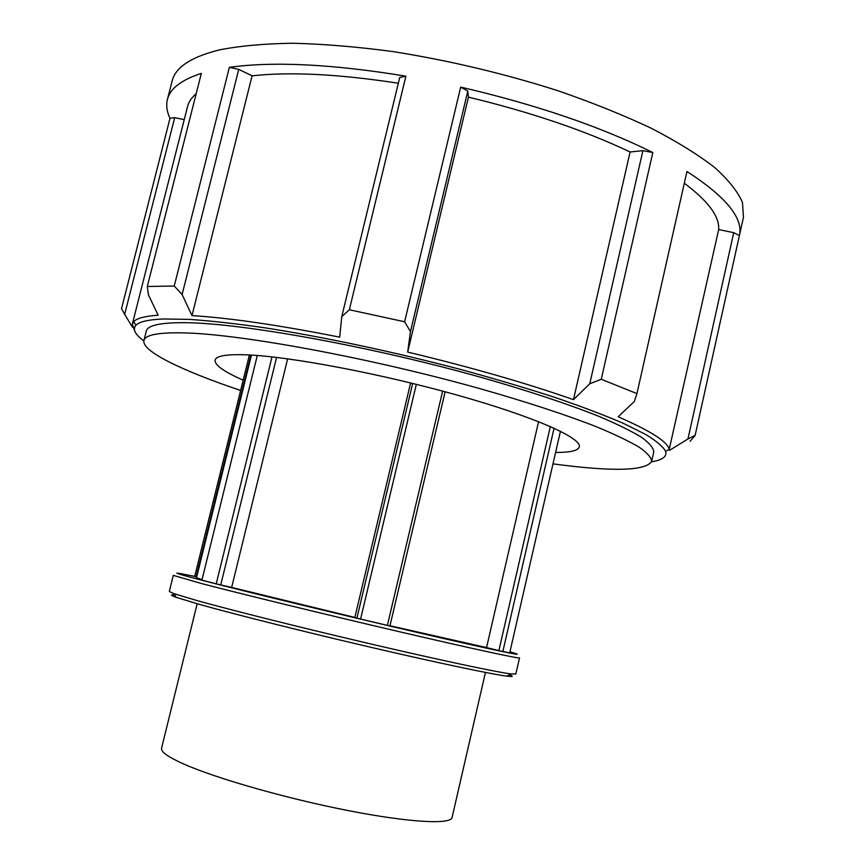 <?xml version="1.0" encoding="UTF-8"?>
<svg xmlns="http://www.w3.org/2000/svg" width="865" height="865" viewBox="0 0 865 865"><rect width="100%" height="100%" fill="white"/><g stroke="black" fill="none" stroke-linecap="round" stroke-linejoin="round"><path stroke-width="1.3" d="M442.642 391.131L387.379 625.384L389.92 625.936L445.129 391.791M412.67 383.433L356.899 618.14L360.586 619.059L416.325 384.341M387.379 625.384L360.586 619.059M560.455 431.235L509.712 652.848L502.846 651.529L554.065 428.197M550.324 426.532L498.878 650.599L502.846 651.529M249.39 354.974L194.679 576.523L196.096 576.901L250.861 355.05M196.679 577.041L196.096 576.901M356.899 618.14L354.845 617.448L410.605 382.925M498.878 650.599L486.552 647.604L538.581 421.655M202.042 579.615L196.496 577.766L251.466 355.093M486.552 647.604L389.974 625.741M287.634 358.834L231.669 587.411L220.737 584.924L276.584 357.418M354.845 617.448L231.669 587.411M197.242 600.634L173.995 593.682L169.313 591.498L173.314 575.376L201.459 583.518C240.967 593.866 325.9 614.582 399.187 631.677C472.625 648.815 519.984 659.011 519.53 657.865L515.832 674.04L510.664 673.889C495.645 671.932 441.312 660.417 372.988 644.479C304.718 628.541 232.793 610.56 197.242 600.634M174.762 594.958C170.027 594.504 170.502 595.293 176.179 597.347L199.08 604.3C234.069 614.161 304.642 631.872 371.647 647.485C438.717 663.12 492.153 674.332 507.074 676.171C513.064 676.906 513.842 676.408 509.409 674.689M509.939 651.832L513.464 652.848C529.575 657.605 493.212 650.069 418.141 632.639C343.308 615.274 247.282 592.017 204.81 581.021C179.12 574.349 171.173 571.895 180.98 573.646L194.712 576.404M271.988 356.888L216.228 583.843L220.737 584.924M216.228 583.843L201.913 580.145L257.294 355.493M121.533 308.643L124.657 314.33L174.687 117.662L169.994 118.3L121.533 308.643M143.86 340.875C135.026 334.441 132.377 329.23 135.924 325.24C139.319 321.672 148.575 319.585 163.69 318.98L189.446 319.39C210.487 320.829 235.118 323.553 263.349 327.575C322.267 336.658 394.397 351.936 462.191 369.863C495.483 378.978 526.374 388.147 554.865 397.392C581.464 406.496 604.213 415.114 623.124 423.234L645.506 434.338C656.438 440.988 663.163 446.697 665.682 451.454C667.056 456.601 662.341 460.061 651.55 461.824M135.924 325.24L133.761 321.618C136.875 318.233 145.017 316.114 158.165 315.238L148.423 294.835L147.31 286.488L201.34 73.374C181.326 79.904 170.016 88.619 167.41 99.54C165.972 105.444 166.837 111.693 169.994 118.3M133.761 321.618L132.334 324.094L134.778 331.154M132.529 327.294L124.657 314.33M690.097 441.269L695.103 435.495L739.402 235.518C743.446 218.142 725.962 196.798 686.961 171.486L636.932 393.618L634.348 401.457L618.151 416.8C650.134 430.694 667.164 441.485 669.251 449.184L718.674 229.571L733.725 232.674L687.956 438.966L695.136 435.344M687.956 438.966L669.488 450.362M636.932 393.618L601.262 379.259L652.816 152.521C600.061 126.441 536.019 104.633 460.688 87.095L404.625 321.769L410.464 331.598L467.803 91.095L460.688 87.095M652.816 152.521L642.9 150.672L589.768 383.757L601.262 379.259M589.768 383.757L573.473 399.641C526.158 383.087 470.884 367.236 407.675 352.087L410.464 331.598M404.625 321.769L349.352 309.757L405.901 76.174C332.43 64.129 273.578 61.188 229.366 67.34L174.243 286.034L182.115 294.543L238.74 69.373L229.366 67.34M405.901 76.174L399.727 77.526L341.762 316.633L349.352 309.757M341.762 316.633L339.696 337.166C278.854 325.11 229.614 317.92 191.987 315.617L182.115 294.543M174.243 286.034L147.31 286.488M695.103 435.495L743.468 217.191L742.473 202.507C737.834 191.684 728.579 180.028 714.685 167.518C698.087 154.673 677.025 141.622 651.496 128.366C623.622 115.207 592.525 102.697 558.217 90.825C504.079 73.525 448.989 60.453 392.948 51.586C357.029 46.786 323.715 44.007 293.03 43.25C264.398 43.639 239.854 45.867 219.407 49.9C191.111 56.939 175.346 67.34 172.113 81.072L167.41 99.54M739.402 235.518L733.725 232.674M174.687 117.662L184.234 119.619M238.74 69.373L252.093 75.817L191.987 315.617M467.803 91.095L468.441 97.14L407.675 352.087M573.473 399.641L630.109 151.97L642.9 150.672M718.674 229.571C719.615 216.499 708.165 201.058 684.312 183.229M630.109 151.97C584.621 130.431 530.732 112.158 468.441 97.14M398.332 83.245C338.939 74.098 290.197 71.622 252.093 75.817M196.193 93.669C191.608 97.572 188.732 101.854 187.564 106.503L132.334 324.094M552.984 463.867C612.474 471.825 645.366 471.025 651.659 461.456L653.767 451.995C653.605 448.016 649.518 443.118 641.516 437.29C631.169 430.975 616.799 423.926 598.385 416.141C568.046 404.063 528.158 390.796 482.151 377.659C371.95 346.562 243.011 323.283 186.116 322.699C160.858 322.44 147.591 325.24 146.315 331.1L143.936 340.496C141.373 351.222 182.472 370.869 240.632 390.472M651.659 461.456C651.442 457.65 647.323 452.925 639.278 447.27C628.887 441.118 614.464 434.219 596.007 426.586C565.602 414.713 525.65 401.609 479.599 388.558C369.279 357.645 240.34 334.031 183.564 332.874C158.349 332.365 145.136 334.906 143.936 340.496M555.6 452.438C570.176 452.514 578.08 450.676 579.301 446.902C582.091 438.123 534.743 416.898 458.018 395.348C381.465 373.788 290.835 356.661 247.466 354.877C226.9 354.066 216.099 355.818 215.082 360.132C214.552 365.019 223.916 371.701 243.173 380.178M485.449 672.429L452.081 817.479C450.946 824.723 409.588 822.626 348.195 810.591C286.931 798.622 216.888 778.641 184.267 764.249C168.264 757.145 160.685 751.815 161.55 748.257L197.166 603.759M507.074 676.171L510.664 673.889M176.179 597.347L173.995 593.682M665.682 451.454L669.251 449.184"/></g></svg>
